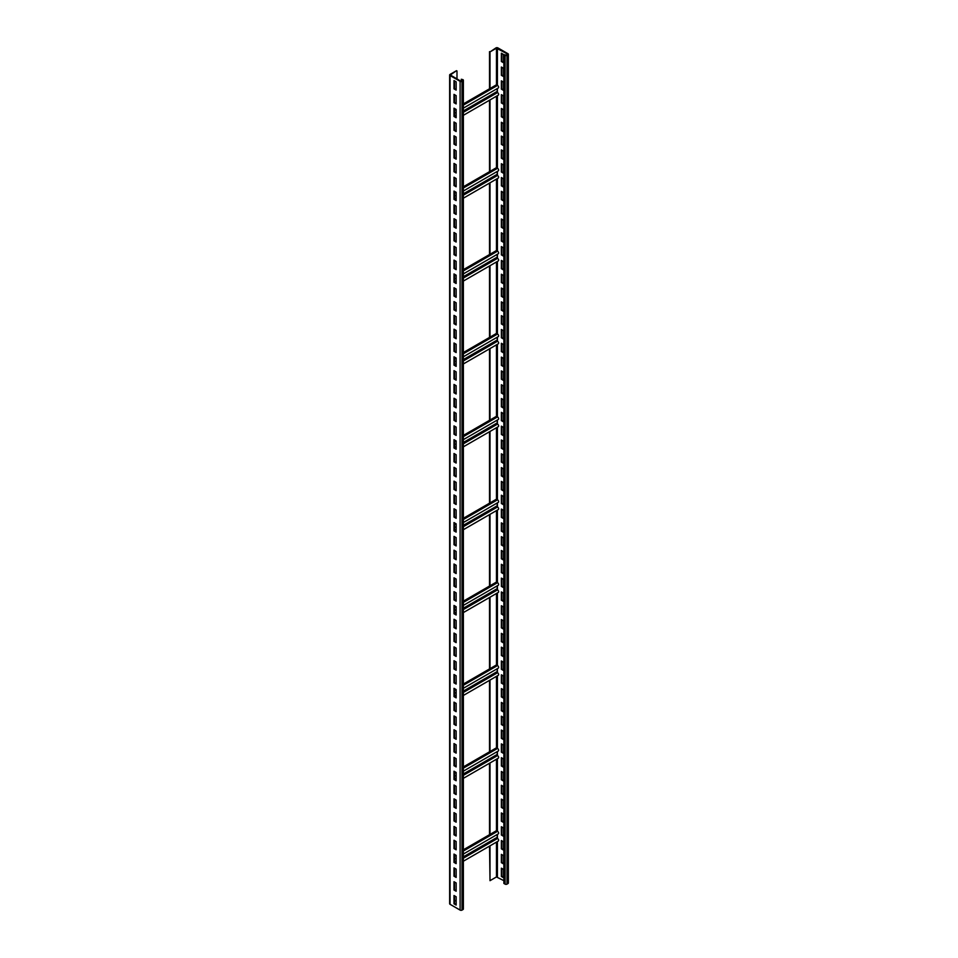 <?xml version="1.0" encoding="UTF-8"?>
<svg xmlns="http://www.w3.org/2000/svg" width="958" height="958" viewBox="0 0 958 958"><rect width="100%" height="100%" fill="white"/><g stroke="black" fill="none" stroke-linecap="round" stroke-linejoin="round"><path stroke-width="1.44" d="M456.152 900.221L454.475 901.191M463.373 80.221L463.373 908.998A1.353 0.778 180 0 1 462.965 909.549L462.019 910.1A1.353 0.778 180 0 1 460.103 910.1L450.056 904.304A1.353 0.778 180 0 1 449.649 903.741L449.649 74.975A1.353 0.778 180 0 1 450.056 74.425L456.511 70.688L450.332 74.975L460.582 81.047L462.69 80.221L461.301 79.251L462.965 79.67A1.353 0.778 180 0 1 462.965 80.771L462.019 81.322A1.353 0.778 180 0 1 460.103 81.322L450.056 75.526A1.353 0.778 180 0 1 449.649 74.975M456.152 81.813L453.996 80.568L453.996 88.855L456.152 90.1L456.152 81.813M456.152 95.62L453.996 94.375L453.996 102.674L456.152 103.907L456.152 95.62M456.152 109.44L453.996 108.194L453.996 116.481L456.152 117.726L456.152 109.44M456.152 123.247L453.996 122.001L453.996 130.288L456.152 131.533L456.152 123.247M456.152 137.066L453.996 135.82L453.996 144.107L456.152 145.353L456.152 137.066M456.152 150.873L453.996 149.628L453.996 157.914L456.152 159.16L456.152 150.873M456.152 164.692L453.996 163.447L453.996 171.733L456.152 172.979L456.152 164.692M456.152 178.499L453.996 177.254L453.996 185.541L456.152 186.786L456.152 178.499M456.152 192.319L453.996 191.073L453.996 199.36L456.152 200.605L456.152 192.319M456.152 206.126L453.996 204.88L453.996 213.167L456.152 214.412L456.152 206.126M456.152 219.945L453.996 218.699L453.996 226.986L456.152 228.232L456.152 219.945M456.152 233.752L453.996 232.507L453.996 240.793L456.152 242.039L456.152 233.752M456.152 247.559L453.996 246.326L453.996 254.612L456.152 255.858L456.152 247.559M456.152 261.378L453.996 260.133L453.996 268.42L456.152 269.665L456.152 261.378M456.152 275.185L453.996 273.952L453.996 282.239L456.152 283.484L456.152 275.185M456.152 289.005L453.996 287.759L453.996 296.046L456.152 297.291L456.152 289.005M456.152 302.812L453.996 301.578L453.996 309.865L456.152 311.099L456.152 302.812M456.152 316.631L453.996 315.386L453.996 323.672L456.152 324.918L456.152 316.631M456.152 330.438L453.996 329.205L453.996 337.491L456.152 338.725L456.152 330.438M456.152 344.257L453.996 343.012L453.996 351.299L456.152 352.544L456.152 344.257M456.152 358.064L453.996 356.819L453.996 365.118L456.152 366.351L456.152 358.064M456.152 371.884L453.996 370.638L453.996 378.925L456.152 380.17L456.152 371.884M456.152 385.691L453.996 384.445L453.996 392.744L456.152 393.978L456.152 385.691M456.152 399.51L453.996 398.265L453.996 406.551L456.152 407.797L456.152 399.51M456.152 413.317L453.996 412.072L453.996 420.358L456.152 421.604L456.152 413.317M456.152 427.136L453.996 425.891L453.996 434.178L456.152 435.423L456.152 427.136M456.152 440.943L453.996 439.698L453.996 447.985L456.152 449.23L456.152 440.943M456.152 454.763L453.996 453.517L453.996 461.804L456.152 463.049L456.152 454.763M456.152 468.57L453.996 467.324L453.996 475.611L456.152 476.856L456.152 468.57M456.152 482.389L453.996 481.144L453.996 489.43L456.152 490.676L456.152 482.389M456.152 496.196L453.996 494.951L453.996 503.237L456.152 504.483L456.152 496.196M456.152 510.015L453.996 508.77L453.996 517.057L456.152 518.302L456.152 510.015M456.152 523.822L453.996 522.577L453.996 530.864L456.152 532.109L456.152 523.822M456.152 537.63L453.996 536.396L453.996 544.683L456.152 545.928L456.152 537.63M456.152 551.449L453.996 550.203L453.996 558.49L456.152 559.735L456.152 551.449M456.152 565.256L453.996 564.023L453.996 572.309L456.152 573.555L456.152 565.256M456.152 579.075L453.996 577.83L453.996 586.116L456.152 587.362L456.152 579.075M456.152 592.882L453.996 591.649L453.996 599.936L456.152 601.169L456.152 592.882M456.152 606.701L453.996 605.456L453.996 613.743L456.152 614.988L456.152 606.701M456.152 620.509L453.996 619.275L453.996 627.562L456.152 628.795L456.152 620.509M456.152 634.328L453.996 633.082L453.996 641.369L456.152 642.614L456.152 634.328M456.152 648.135L453.996 646.89L453.996 655.188L456.152 656.422L456.152 648.135M456.152 661.954L453.996 660.709L453.996 668.995L456.152 670.241L456.152 661.954M456.152 675.761L453.996 674.516L453.996 682.815L456.152 684.048L456.152 675.761M456.152 689.58L453.996 688.335L453.996 696.622L456.152 697.867L456.152 689.58M456.152 703.388L453.996 702.142L453.996 710.429L456.152 711.674L456.152 703.388M456.152 717.207L453.996 715.961L453.996 724.248L456.152 725.493L456.152 717.207M456.152 731.014L453.996 729.768L453.996 738.055L456.152 739.301L456.152 731.014M456.152 744.833L453.996 743.588L453.996 751.874L456.152 753.12L456.152 744.833M456.152 758.64L453.996 757.395L453.996 765.682L456.152 766.927L456.152 758.64M456.152 772.459L453.996 771.214L453.996 779.501L456.152 780.746L456.152 772.459M456.152 786.267L453.996 785.021L453.996 793.308L456.152 794.553L456.152 786.267M456.152 800.086L453.996 798.84L453.996 807.127L456.152 808.372L456.152 800.086M456.152 813.893L453.996 812.647L453.996 820.934L456.152 822.18L456.152 813.893M456.152 827.712L453.996 826.467L453.996 834.753L456.152 835.999L456.152 827.712M456.152 841.519L453.996 840.274L453.996 848.56L456.152 849.806L456.152 841.519M456.152 855.326L453.996 854.093L453.996 862.38L456.152 863.625L456.152 855.326M456.152 869.145L453.996 867.9L453.996 876.187L456.152 877.432L456.152 869.145M456.152 882.953L453.996 881.719L453.996 890.006L456.152 891.251L456.152 882.953M456.152 896.772L453.996 895.526L453.996 903.813L456.152 905.059L456.152 896.772M456.99 78.975L456.99 70.964M490.005 51.912L490.005 88.507L496.46 84.783L496.46 48.175L507.465 53.983L506.519 55.085L503.884 54.666L505.082 55.36A1.353 0.778 0 0 0 506.998 55.36L507.944 54.81A1.353 0.778 0 0 0 507.944 53.696L497.897 47.9A1.353 0.778 0 0 0 495.981 47.9L490.005 51.912L496.46 48.175M490.005 99.931L490.005 171.386L496.46 167.662L496.46 96.207M490.005 182.81L490.005 254.265L496.46 250.541L496.46 179.086M490.005 265.689L490.005 337.144L496.46 333.408L496.46 261.965M490.005 348.568L490.005 420.023L496.46 416.287L496.46 344.844M490.005 431.447L490.005 502.902L496.46 499.166L496.46 427.711M490.005 514.326L490.005 585.769L496.46 582.045L496.46 510.59M490.005 597.205L490.005 668.648L496.46 664.924L496.46 593.469M490.005 680.084L490.005 751.527L496.46 747.803L496.46 676.348M489.526 846.106L490.005 880.677L490.005 845.83M490.005 880.677L496.46 876.953L503.884 880.677M490.005 762.951L490.005 834.406L496.46 830.682L496.46 759.227M489.526 834.681L489.526 763.227M489.526 751.802L489.526 680.36M489.526 668.923L489.526 597.481M489.526 586.045L489.526 514.602M489.526 503.178L489.526 431.723M489.526 420.299L489.526 348.844M489.526 337.42L489.526 265.965M489.526 254.541L489.526 183.086M489.526 171.662L489.526 100.219M489.526 88.783L489.526 51.624M503.884 54.666L503.884 883.444L505.082 884.126A1.353 0.778 0 0 0 506.998 884.126L507.944 883.575A1.353 0.778 0 0 0 508.351 883.025L508.351 54.259M503.525 54.462L501.369 53.217L501.369 61.504L503.525 62.749L503.525 54.462M503.525 68.269L501.369 67.036L501.369 75.323L503.525 76.556L503.525 68.269M503.525 82.089L501.369 80.843L501.369 89.13L503.525 90.375L503.525 82.089M503.525 95.896L501.369 94.662L501.369 102.949L503.525 104.183L503.525 95.896M503.525 109.715L501.369 108.47L501.369 116.756L503.525 118.002L503.525 109.715M503.525 123.522L501.369 122.277L501.369 130.575L503.525 131.809L503.525 123.522M503.525 137.341L501.369 136.096L501.369 144.383L503.525 145.628L503.525 137.341M503.525 151.148L501.369 149.903L501.369 158.202L503.525 159.435L503.525 151.148M503.525 164.968L501.369 163.722L501.369 172.009L503.525 173.254L503.525 164.968M503.525 178.775L501.369 177.529L501.369 185.816L503.525 187.061L503.525 178.775M503.525 192.594L501.369 191.349L501.369 199.635L503.525 200.881L503.525 192.594M503.525 206.401L501.369 205.156L501.369 213.442L503.525 214.688L503.525 206.401M503.525 220.22L501.369 218.975L501.369 227.262L503.525 228.507L503.525 220.22M503.525 234.027L501.369 232.782L501.369 241.069L503.525 242.314L503.525 234.027M503.525 247.847L501.369 246.601L501.369 254.888L503.525 256.133L503.525 247.847M503.525 261.654L501.369 260.408L501.369 268.695L503.525 269.94L503.525 261.654M503.525 275.473L501.369 274.228L501.369 282.514L503.525 283.76L503.525 275.473M503.525 289.28L501.369 288.035L501.369 296.321L503.525 297.567L503.525 289.28M503.525 303.087L501.369 301.854L501.369 310.141L503.525 311.386L503.525 303.087M503.525 316.906L501.369 315.661L501.369 323.948L503.525 325.193L503.525 316.906M503.525 330.714L501.369 329.48L501.369 337.767L503.525 339.012L503.525 330.714M503.525 344.533L501.369 343.287L501.369 351.574L503.525 352.819L503.525 344.533M503.525 358.34L501.369 357.106L501.369 365.393L503.525 366.627L503.525 358.34M503.525 372.159L501.369 370.914L501.369 379.2L503.525 380.446L503.525 372.159M503.525 385.966L501.369 384.733L501.369 393.019L503.525 394.253L503.525 385.966M503.525 399.785L501.369 398.54L501.369 406.827L503.525 408.072L503.525 399.785M503.525 413.593L501.369 412.347L501.369 420.646L503.525 421.879L503.525 413.593M503.525 427.412L501.369 426.166L501.369 434.453L503.525 435.698L503.525 427.412M503.525 441.219L501.369 439.973L501.369 448.272L503.525 449.506L503.525 441.219M503.525 455.038L501.369 453.793L501.369 462.079L503.525 463.325L503.525 455.038M503.525 468.845L501.369 467.6L501.369 475.886L503.525 477.132L503.525 468.845M503.525 482.664L501.369 481.419L501.369 489.706L503.525 490.951L503.525 482.664M503.525 496.472L501.369 495.226L501.369 503.513L503.525 504.758L503.525 496.472M503.525 510.291L501.369 509.045L501.369 517.332L503.525 518.577L503.525 510.291M503.525 524.098L501.369 522.852L501.369 531.139L503.525 532.385L503.525 524.098M503.525 537.917L501.369 536.672L501.369 544.958L503.525 546.204L503.525 537.917M503.525 551.724L501.369 550.479L501.369 558.765L503.525 560.011L503.525 551.724M503.525 565.543L501.369 564.298L501.369 572.585L503.525 573.83L503.525 565.543M503.525 579.351L501.369 578.105L501.369 586.392L503.525 587.637L503.525 579.351M503.525 593.17L501.369 591.924L501.369 600.211L503.525 601.456L503.525 593.17M503.525 606.977L501.369 605.731L501.369 614.018L503.525 615.264L503.525 606.977M503.525 620.784L501.369 619.551L501.369 627.837L503.525 629.083L503.525 620.784M503.525 634.603L501.369 633.358L501.369 641.644L503.525 642.89L503.525 634.603M503.525 648.41L501.369 647.177L501.369 655.464L503.525 656.697L503.525 648.41M503.525 662.229L501.369 660.984L501.369 669.271L503.525 670.516L503.525 662.229M503.525 676.037L501.369 674.803L501.369 683.09L503.525 684.323L503.525 676.037M503.525 689.856L501.369 688.61L501.369 696.897L503.525 698.143L503.525 689.856M503.525 703.663L501.369 702.43L501.369 710.716L503.525 711.95L503.525 703.663M503.525 717.482L501.369 716.237L501.369 724.523L503.525 725.769L503.525 717.482M503.525 731.289L501.369 730.044L501.369 738.343L503.525 739.576L503.525 731.289M503.525 745.108L501.369 743.863L501.369 752.15L503.525 753.395L503.525 745.108M503.525 758.916L501.369 757.67L501.369 765.969L503.525 767.202L503.525 758.916M503.525 772.735L501.369 771.489L501.369 779.776L503.525 781.021L503.525 772.735M503.525 786.542L501.369 785.297L501.369 793.583L503.525 794.829L503.525 786.542M503.525 800.361L501.369 799.116L501.369 807.402L503.525 808.648L503.525 800.361M503.525 814.168L501.369 812.923L501.369 821.21L503.525 822.455L503.525 814.168M503.525 827.987L501.369 826.742L501.369 835.029L503.525 836.274L503.525 827.987M503.525 841.795L501.369 840.549L501.369 848.836L503.525 850.081L503.525 841.795M503.525 855.614L501.369 854.368L501.369 862.655L503.525 863.9L503.525 855.614M503.525 869.421L501.369 868.176L501.369 876.462L503.525 877.708L503.525 869.421M463.373 861.218L498.304 841.04A1.521 0.874 -120 0 0 498.531 839.819A1.521 0.874 -120 0 0 497.537 838.478L496.939 834.646M463.373 854.033L498.304 833.855A1.521 0.874 -120 0 0 498.531 832.634A1.521 0.874 -120 0 0 497.537 831.293L496.46 830.682M490.005 834.406L463.373 849.782M454.475 80.843L454.475 88.579L456.152 89.549M454.475 94.65L454.475 102.386L456.152 103.356M454.475 108.47L454.475 116.205L456.152 117.175M454.475 122.277L454.475 130.013L456.152 130.983M454.475 136.096L454.475 143.832L456.152 144.802M454.475 149.903L454.475 157.639L456.152 158.609M454.475 163.722L454.475 171.458L456.152 172.428M454.475 177.529L454.475 185.265L456.152 186.235M454.475 191.349L454.475 199.084L456.152 200.054M454.475 205.156L454.475 212.892L456.152 213.862M454.475 218.975L454.475 226.711L456.152 227.669M454.475 232.782L454.475 240.518L456.152 241.488M454.475 246.601L454.475 254.337L456.152 255.295M454.475 260.408L454.475 268.144L456.152 269.114M454.475 274.228L454.475 281.963L456.152 282.921M454.475 288.035L454.475 295.771L456.152 296.74M454.475 301.854L454.475 309.59L456.152 310.548M454.475 315.661L454.475 323.397L456.152 324.367M454.475 329.48L454.475 337.216L456.152 338.174M454.475 343.287L454.475 351.023L456.152 351.993M454.475 357.106L454.475 364.83L456.152 365.8M454.475 370.914L454.475 378.649L456.152 379.619M454.475 384.733L454.475 392.457L456.152 393.427M454.475 398.54L454.475 406.276L456.152 407.246M454.475 412.347L454.475 420.083L456.152 421.053M454.475 426.166L454.475 433.902L456.152 434.872M454.475 439.973L454.475 447.709L456.152 448.679M454.475 453.793L454.475 461.528L456.152 462.498M454.475 467.6L454.475 475.336L456.152 476.306M454.475 481.419L454.475 489.155L456.152 490.125M454.475 495.226L454.475 502.962L456.152 503.932M454.475 509.045L454.475 516.781L456.152 517.739M454.475 522.852L454.475 530.588L456.152 531.558M454.475 536.672L454.475 544.407L456.152 545.365M454.475 550.479L454.475 558.215L456.152 559.185M454.475 564.298L454.475 572.034L456.152 572.992M454.475 578.105L454.475 585.841L456.152 586.811M454.475 591.924L454.475 599.66L456.152 600.618M454.475 605.731L454.475 613.467L456.152 614.437M454.475 619.551L454.475 627.286L456.152 628.244M454.475 633.358L454.475 641.094L456.152 642.064M454.475 647.177L454.475 654.913L456.152 655.871M454.475 660.984L454.475 668.72L456.152 669.69M454.475 674.803L454.475 682.527L456.152 683.497M454.475 688.61L454.475 696.346L456.152 697.316M454.475 702.418L454.475 710.153L456.152 711.123M454.475 716.237L454.475 723.973L456.152 724.943M454.475 730.044L454.475 737.78L456.152 738.75M454.475 743.863L454.475 751.599L456.152 752.569M454.475 757.67L454.475 765.406L456.152 766.376M454.475 771.489L454.475 779.225L456.152 780.195M454.475 785.297L454.475 793.032L456.152 794.002M454.475 799.116L454.475 806.852L456.152 807.822M454.475 812.923L454.475 820.659L456.152 821.629M454.475 826.742L454.475 834.478L456.152 835.436M454.475 840.549L454.475 848.285L456.152 849.255M454.475 854.368L454.475 862.104L456.152 863.062M454.475 868.176L454.475 875.911L456.152 876.881M454.475 881.995L454.475 889.731L456.152 890.689M454.475 895.802L454.475 903.538L456.152 904.508M461.301 81.143L461.301 79.251M463.373 108.134L498.304 87.968A1.521 0.874 -120 0 0 498.531 86.747A1.521 0.874 -120 0 0 497.537 85.406L496.46 84.783M490.005 88.507L463.373 103.895M463.373 115.319L498.304 95.141A1.521 0.874 -120 0 0 498.531 93.932A1.521 0.874 -120 0 0 497.537 92.579L496.939 88.747M463.373 191.013L498.304 170.835A1.521 0.874 -120 0 0 498.531 169.626A1.521 0.874 -120 0 0 497.537 168.285L496.46 167.662M490.005 171.386L463.373 186.762M463.373 198.198L498.304 178.02A1.521 0.874 -120 0 0 498.531 176.799A1.521 0.874 -120 0 0 497.537 175.458L496.939 171.626M463.373 273.892L498.304 253.714A1.521 0.874 -120 0 0 498.531 252.493A1.521 0.874 -120 0 0 497.537 251.152L496.46 250.541M490.005 254.265L463.373 269.641M463.373 281.065L498.304 260.899A1.521 0.874 -120 0 0 498.531 259.678A1.521 0.874 -120 0 0 497.537 258.337L496.939 254.505M463.373 356.771L498.304 336.593A1.521 0.874 -120 0 0 498.531 335.372A1.521 0.874 -120 0 0 497.537 334.031L496.46 333.408M490.005 337.144L463.373 352.52M463.373 363.944L498.304 343.778A1.521 0.874 -120 0 0 498.531 342.557A1.521 0.874 -120 0 0 497.537 341.216L496.939 337.384M463.373 439.638L498.304 419.472A1.521 0.874 -120 0 0 498.531 418.251A1.521 0.874 -120 0 0 497.537 416.91L496.46 416.287M490.005 420.023L463.373 435.399M463.373 446.823L498.304 426.657A1.521 0.874 -120 0 0 498.531 425.436A1.521 0.874 -120 0 0 497.537 424.095L496.939 420.263M463.373 522.517L498.304 502.351A1.521 0.874 -120 0 0 498.531 501.13A1.521 0.874 -120 0 0 497.537 499.789L496.46 499.166M490.005 502.902L463.373 518.278M463.373 529.702L498.304 509.536A1.521 0.874 -120 0 0 498.531 508.315A1.521 0.874 -120 0 0 497.537 506.974L496.939 503.13M463.373 605.396L498.304 585.23A1.521 0.874 -120 0 0 498.531 584.009A1.521 0.874 -120 0 0 497.537 582.668L496.46 582.045M490.005 585.769L463.373 601.157M463.373 612.581L498.304 592.415A1.521 0.874 -120 0 0 498.531 591.194A1.521 0.874 -120 0 0 497.537 589.853L496.939 586.009M463.373 688.275L498.304 668.109A1.521 0.874 -120 0 0 498.531 666.888A1.521 0.874 -120 0 0 497.537 665.547L496.46 664.924M490.005 668.648L463.373 684.036M463.373 695.46L498.304 675.282A1.521 0.874 -120 0 0 498.531 674.073A1.521 0.874 -120 0 0 497.537 672.732L496.939 668.888M463.373 771.154L498.304 750.988A1.521 0.874 -120 0 0 498.531 749.767A1.521 0.874 -120 0 0 497.537 748.426L496.46 747.803M490.005 751.527L463.373 766.903M463.373 778.339L498.304 758.161A1.521 0.874 -120 0 0 498.531 756.94A1.521 0.874 -120 0 0 497.537 755.599L496.939 751.767M501.848 53.492L501.848 61.228L503.525 62.198M501.848 67.311L501.848 75.047L503.525 76.005M501.848 81.119L501.848 88.855L503.525 89.824M501.848 94.938L501.848 102.674L503.525 103.632M501.848 108.745L501.848 116.481L503.525 117.451M501.848 122.564L501.848 130.288L503.525 131.258M501.848 136.371L501.848 144.107L503.525 145.077M501.848 150.178L501.848 157.914L503.525 158.884M501.848 163.998L501.848 171.733L503.525 172.703M501.848 177.805L501.848 185.541L503.525 186.511M501.848 191.624L501.848 199.36L503.525 200.33M501.848 205.431L501.848 213.167L503.525 214.137M501.848 219.25L501.848 226.986L503.525 227.956M501.848 233.057L501.848 240.793L503.525 241.763M501.848 246.877L501.848 254.612L503.525 255.582M501.848 260.684L501.848 268.42L503.525 269.39M501.848 274.503L501.848 282.239L503.525 283.197M501.848 288.31L501.848 296.046L503.525 297.016M501.848 302.129L501.848 309.865L503.525 310.823M501.848 315.936L501.848 323.672L503.525 324.642M501.848 329.756L501.848 337.491L503.525 338.449M501.848 343.563L501.848 351.299L503.525 352.269M501.848 357.382L501.848 365.118L503.525 366.076M501.848 371.189L501.848 378.925L503.525 379.895M501.848 385.008L501.848 392.744L503.525 393.702M501.848 398.815L501.848 406.551L503.525 407.521M501.848 412.635L501.848 420.37L503.525 421.328M501.848 426.442L501.848 434.178L503.525 435.148M501.848 440.261L501.848 447.985L503.525 448.955M501.848 454.068L501.848 461.804L503.525 462.774M501.848 467.875L501.848 475.611L503.525 476.581M501.848 481.694L501.848 489.43L503.525 490.4M501.848 495.502L501.848 503.237L503.525 504.207M501.848 509.321L501.848 517.057L503.525 518.027M501.848 523.128L501.848 530.864L503.525 531.834M501.848 536.947L501.848 544.683L503.525 545.653M501.848 550.754L501.848 558.49L503.525 559.46M501.848 564.573L501.848 572.309L503.525 573.267M501.848 578.381L501.848 586.116L503.525 587.086M501.848 592.2L501.848 599.936L503.525 600.894M501.848 606.007L501.848 613.743L503.525 614.713M501.848 619.826L501.848 627.562L503.525 628.52M501.848 633.633L501.848 641.369L503.525 642.339M501.848 647.452L501.848 655.188L503.525 656.146M501.848 661.26L501.848 668.995L503.525 669.965M501.848 675.079L501.848 682.815L503.525 683.773M501.848 688.886L501.848 696.622L503.525 697.592M501.848 702.705L501.848 710.441L503.525 711.399M501.848 716.512L501.848 724.248L503.525 725.218M501.848 730.331L501.848 738.055L503.525 739.025M501.848 744.138L501.848 751.874L503.525 752.844M501.848 757.946L501.848 765.682L503.525 766.651M501.848 771.765L501.848 779.501L503.525 780.471M501.848 785.572L501.848 793.308L503.525 794.278M501.848 799.391L501.848 807.127L503.525 808.097M501.848 813.198L501.848 820.934L503.525 821.904M501.848 827.017L501.848 834.753L503.525 835.723M501.848 840.825L501.848 848.56L503.525 849.53M501.848 854.644L501.848 862.38L503.525 863.35M501.848 868.451L501.848 876.187L503.525 877.157M462.965 909.549L462.965 80.771M462.019 910.1L462.019 81.322M460.103 910.1L460.103 81.322M450.056 904.304L450.056 75.526M496.46 876.953L496.46 842.106M505.082 884.126L505.082 55.36M497.418 876.953L497.418 841.555M497.418 838.394L497.418 834.37M497.418 831.233L497.418 758.676M497.418 755.515L497.418 751.491M497.418 748.354L497.418 675.797M497.418 672.648L497.418 668.612M497.418 665.475L497.418 592.918M497.418 589.769L497.418 585.733M497.418 582.596L497.418 510.039M497.418 506.89L497.418 502.854M497.418 499.717L497.418 427.16M497.418 424.011L497.418 419.987M497.418 416.838L497.418 344.281M497.418 341.132L497.418 337.108M497.418 333.971L497.418 261.414M497.418 258.253L497.418 254.229M497.418 251.092L497.418 178.535M497.418 175.374L497.418 171.35M497.418 168.213L497.418 95.656M497.418 92.507L497.418 88.471M497.418 85.334L497.418 48.175M497.537 831.293L463.373 851.027M456.032 855.266L454.475 856.165M496.939 837.448L463.373 856.835M456.152 860.991L454.475 861.96M497.537 838.478L463.373 858.212M456.152 862.38L455.553 862.727M497.537 85.406L463.373 105.129M456.032 109.368L454.475 110.266M497.537 92.579L463.373 112.314M456.152 116.481L455.553 116.828M496.939 91.549L463.373 110.936M456.152 115.104L454.475 116.062M497.537 168.285L463.373 188.007M456.032 192.247L454.475 193.145M497.537 175.458L463.373 195.192M456.152 199.36L455.553 199.707M496.939 174.428L463.373 193.815M456.152 197.971L454.475 198.941M497.537 251.152L463.373 270.886M456.032 275.126L454.475 276.024M497.537 258.337L463.373 278.071M456.152 282.239L455.553 282.586M496.939 257.307L463.373 276.694M456.152 280.85L454.475 281.82M497.537 334.031L463.373 353.765M456.032 358.005L454.475 358.903M497.537 341.216L463.373 360.95M456.152 365.118L455.553 365.453M496.939 340.186L463.373 359.561M456.152 363.729L454.475 364.699M497.537 416.91L463.373 436.644M456.032 440.872L454.475 441.77M497.537 424.095L463.373 443.829M456.152 447.985L455.553 448.332M496.939 423.053L463.373 442.44M456.152 446.608L454.475 447.578M497.537 499.789L463.373 519.523M456.032 523.751L454.475 524.649M497.537 506.974L463.373 526.696M456.152 530.864L455.553 531.211M496.939 505.932L463.373 525.319M456.152 529.487L454.475 530.457M497.537 582.668L463.373 602.402M456.032 606.63L454.475 607.528M497.537 589.853L463.373 609.575M456.152 613.743L455.553 614.09M496.939 588.811L463.373 608.198M456.152 612.366L454.475 613.336M497.537 665.547L463.373 685.269M456.032 689.509L454.475 690.407M497.537 672.732L463.373 692.454M456.152 696.622L455.553 696.969M496.939 671.69L463.373 691.077M456.152 695.245L454.475 696.203M497.537 748.426L463.373 768.148M456.032 772.388L454.475 773.286M497.537 755.599L463.373 775.333M456.152 779.501L455.553 779.848M496.939 754.569L463.373 773.956M456.152 778.124L454.475 779.082M507.944 883.575L507.944 54.81M506.998 884.126L506.998 55.36M456.152 858.2L454.475 859.158M456.152 112.302L454.475 113.272M456.152 195.181L454.475 196.139M456.152 278.06L454.475 279.017M456.152 360.926L454.475 361.896M456.152 443.805L454.475 444.775M456.152 526.684L454.475 527.654M456.152 609.563L454.475 610.533M456.152 692.442L454.475 693.412M456.152 775.321L454.475 776.279"/></g></svg>
